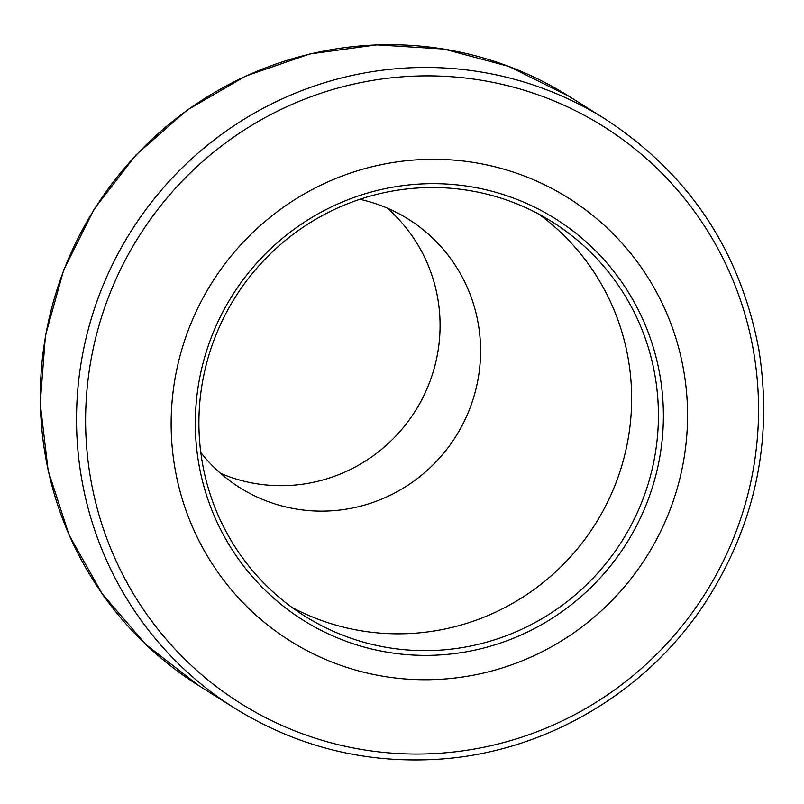 <?xml version="1.0" encoding="UTF-8"?>
<svg xmlns="http://www.w3.org/2000/svg" width="804" height="804" viewBox="0 0 804 804"><rect width="100%" height="100%" fill="white"/><g stroke="black" fill="none" stroke-linecap="round" stroke-linejoin="round"><path stroke-width="1.21" d="M416.201 184.277A237.039 232.828 -57.9 0 1 638.286 522.379A237.039 232.828 -57.9 0 1 233.572 551.906A237.039 232.828 -57.9 0 1 416.201 184.277M414.834 159.976A261.531 256.898 122.1 0 0 213.341 565.584A261.531 256.898 122.1 0 0 659.873 533.002A261.531 256.898 122.1 0 0 414.834 159.976M387.136 208.055A158.509 155.695 -57.9 0 1 431.467 377.187A158.509 155.695 -57.9 0 1 292.385 485.274A158.509 155.695 -57.9 0 1 220.537 473.335M200.809 452.551A158.509 155.695 122.1 0 0 239.793 487.646A158.509 155.695 122.1 0 0 455.938 436.22A158.509 155.695 122.1 0 0 408.392 219.18A158.509 155.695 122.1 0 0 359.85 199.312M291.802 607.281A232.718 228.587 122.1 0 0 595.462 523.846A232.718 228.587 122.1 0 0 538.75 214.085M415.748 188.136A232.718 228.587 122.1 0 0 206.407 364.001A232.718 228.587 122.1 0 0 304.897 616.165A232.718 228.587 122.1 0 0 622.236 540.66A232.718 228.587 122.1 0 0 552.428 222.015A232.718 228.587 122.1 0 0 415.748 188.136M403.176 76.752A340.785 334.745 122.1 0 0 86.149 439.466A340.785 334.745 122.1 0 0 440.994 753.157A340.785 334.745 122.1 0 0 758.011 390.442A340.785 334.745 122.1 0 0 403.176 76.752M605.181 119.022L568.971 96.279A347.991 341.821 122.1 0 0 94.42 209.171A347.991 341.821 122.1 0 0 198.809 685.661L235.019 708.404A347.991 341.821 -57.9 0 1 130.64 231.914A347.991 341.821 -57.9 0 1 605.181 119.022C688.747 173.584 739.951 250.315 758.795 349.217C773.197 439.858 755.499 524.128 705.691 602.015C647.2 692.083 545.665 752.082 439.657 759.137C365.84 763.951 297.621 747.047 235.019 708.404M568.971 96.279L508.872 66.441L443.979 49.074L376.785 44.863L309.862 53.958L245.803 75.998L187.051 110.138L135.866 155.051L94.209 209.04L63.667 270.003L45.436 335.62L40.2 403.367L48.17 470.641L69.043 534.871L102.018 593.573L145.836 644.486L198.809 685.661"/></g></svg>
